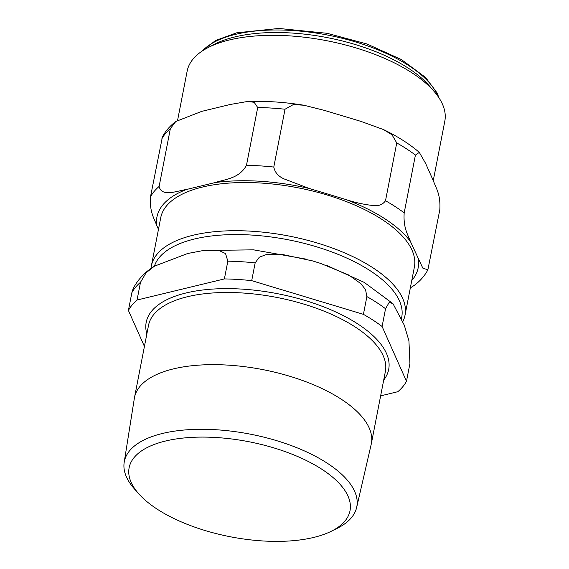 <?xml version="1.0" encoding="UTF-8"?>
<svg xmlns="http://www.w3.org/2000/svg" width="569" height="569" viewBox="0 0 569 569"><rect width="100%" height="100%" fill="white"/><g stroke="black" fill="none" stroke-linecap="round" stroke-linejoin="round"><path stroke-width="0.85" d="M154.405 266.192A126.346 54.368 11 0 1 241.178 234.62A126.346 54.368 11 0 1 370.22 270.766A126.346 54.368 11 0 1 401.479 318.327M177.606 120.237L187.158 71.111A131.24 56.473 11 0 1 207.877 47.711L214.485 44.282A124.597 53.614 11 0 1 408.371 68.216A124.597 53.614 11 0 1 429.524 86.075L434.367 91.737A131.24 56.473 11 0 1 444.809 121.19L433.258 180.601M285.026 109.234L293.27 104.596L303.846 105.222L324.622 110.443L361.087 121.439L383.406 129.533L391.984 134.775L396.742 142.926L385.505 200.743C382.517 204.947 377.937 206.49 371.77 205.373C363.086 204.335 354.466 202.386 345.902 199.534L309.444 188.545L284.301 178.993C278.405 176.475 274.898 172.492 273.789 167.051L285.026 109.234A144.512 62.185 11 0 0 257.707 107.513L246.469 165.323C239.165 178.737 224.911 179.278 215.075 182.578L186.575 189.463C177.115 190.828 161.681 197.464 159.128 186.433L170.366 128.615L175.8 121.496L201.753 111.368L230.26 104.476L247.373 101.51L254.13 102.256L257.707 107.513M162.428 136.852L150.486 196.853C149.491 212.166 154.227 218.432 156.731 225.452L158.467 229.357M410.334 287.893L414.488 285.225C420.249 280.894 424.709 275.773 427.867 269.862M415.42 155.074L419.296 152.378L425.605 163.388L433.557 181.269C436.067 188.296 440.797 194.555 439.801 209.876L427.86 269.87L422.788 268.07L410.42 241.491C407.916 234.464 403.179 228.205 404.182 212.884L415.42 155.074A144.512 62.185 11 0 0 396.742 142.926M151.005 268.468A129.206 55.598 11 0 1 151.361 265.936L160.721 217.756A129.206 55.598 11 0 1 246.96 182.535A129.206 55.598 11 0 1 382.169 219.542A129.206 55.598 11 0 1 414.381 267.067L405.021 315.24A129.206 55.598 11 0 1 402.859 321.563M151.361 265.936A129.206 55.598 11 0 1 237.6 230.715A129.206 55.598 11 0 1 372.809 267.722A129.206 55.598 11 0 1 405.021 315.24M207.877 47.711A131.24 56.473 11 0 1 412.091 72.924A131.24 56.473 11 0 1 434.367 91.737M157.179 509.155A112.513 48.415 11 0 1 138.864 493.92A112.513 48.415 11 0 1 248.817 441.715A112.513 48.415 11 0 1 331.201 531.304A112.513 48.415 11 0 1 157.179 509.155M331.201 531.304L336.99 528.437A118.416 50.954 -169 0 0 356.642 507.505A118.416 50.954 -169 0 0 327.275 463.216A118.416 50.954 -169 0 0 202.543 429.289A118.416 50.954 -169 0 0 124.191 462.32A118.416 50.954 -169 0 0 134.569 489.091L138.864 493.92M124.191 462.32L134.355 398.307A120.649 51.914 11 0 1 134.49 397.553A120.649 51.914 11 0 1 215.018 364.658A120.649 51.914 11 0 1 341.272 399.218A120.649 51.914 11 0 1 371.358 443.592A120.649 51.914 11 0 1 371.194 444.346L356.642 507.505M255.154 262.899L259.272 257.231L266.121 254.62L281.143 254.208L312.374 260.858L320.603 263.397L348.79 275.04L360.952 283.732L365.547 289.671L366.877 296.591L363.42 314.344L251.704 280.652L255.154 262.899A144.512 62.185 11 0 0 227.835 261.178L224.385 278.924L137.044 300.034L140.5 282.281L146.133 272.743L154.448 266.171L187.713 253.489L203.396 250.509L219.079 250.545L225.537 253.546L227.835 261.178M154.455 266.164C145.23 271.769 138.139 279.208 133.182 288.49L131.859 292.701L128.409 310.454L144.426 346.45M380.633 395.868L397.838 391.707A144.512 62.185 11 0 0 406.479 381.287L382.098 326.485L385.547 308.739L389.31 302.182L393.079 303.832L404.289 325.198L408.933 340.831L409.929 363.541L406.479 381.287M128.409 310.454A144.512 62.185 11 0 1 137.044 300.034M363.42 314.344A144.512 62.185 11 0 1 382.098 326.485M224.385 278.924A144.512 62.185 11 0 1 251.704 280.652M202.265 50.997A124.597 53.614 11 0 1 235.53 34.36A124.597 53.614 11 0 1 408.862 65.677A124.597 53.614 11 0 1 438.336 96.886M161.724 139.035A144.512 62.185 11 0 1 170.366 128.615M385.505 200.743A144.512 62.185 11 0 1 404.182 212.884M150.486 196.853A144.512 62.185 11 0 1 159.128 186.433M345.902 199.534A133.068 57.263 11 0 1 410.42 241.491M156.731 225.452A133.068 57.263 11 0 1 186.575 189.463M418.379 259.372A133.068 57.263 11 0 1 411.771 280.51M215.075 182.578A133.068 57.263 11 0 1 309.444 188.545M246.469 165.323A144.512 62.185 11 0 1 273.789 167.051M131.859 292.701A144.512 62.185 11 0 1 140.5 282.281M366.877 296.591A144.512 62.185 11 0 1 385.547 308.739M146.845 334.01A123.509 53.145 11 0 1 186.07 292.964A123.509 53.145 11 0 1 332.957 310.71A123.509 53.145 11 0 1 383.705 380.056M134.49 397.553L148.516 325.383A120.649 51.914 11 0 1 187.464 296.719A120.649 51.914 11 0 1 355.305 327.054A120.649 51.914 11 0 1 385.384 371.429L371.358 443.592M201.234 51.701L215.566 40.499L236.747 32.803L278.817 28.45L327.026 33.287L366.941 43.984L401.316 59.503L425.562 77.434L436.992 92.797L439.033 97.925M383.406 129.533C397.575 136.382 409.538 143.993 419.303 152.378M162.421 136.866C165.579 130.948 170.039 125.827 175.807 121.496M303.846 105.222C284.272 102.079 265.446 100.841 247.373 101.51M203.396 250.509L253.575 249.841L306.485 259.194M327.118 265.616L364.231 282.395L392.788 303.547"/></g></svg>
